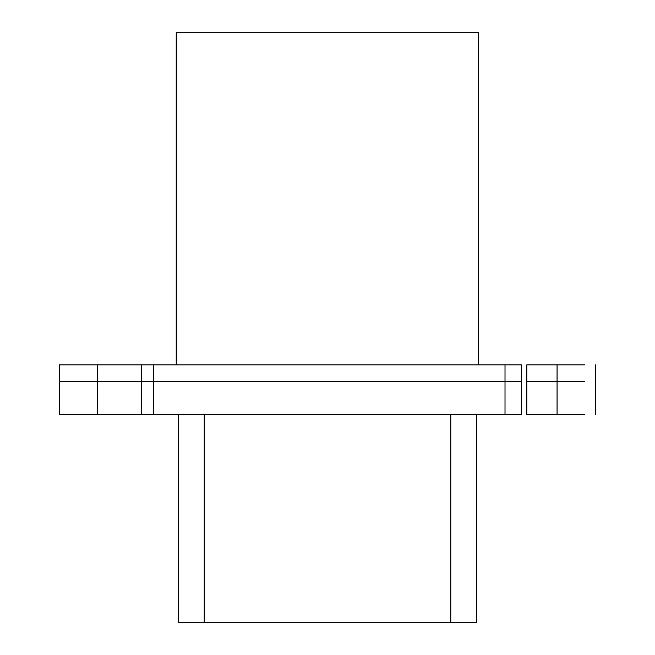 <?xml version="1.0" encoding="UTF-8"?>
<svg xmlns="http://www.w3.org/2000/svg" width="655" height="655" viewBox="0 0 655 655"><rect width="100%" height="100%" fill="white"/><g stroke="black" fill="none" stroke-linecap="round" stroke-linejoin="round"><path stroke-width="0.98" d="M478.412 32.75L478.412 364.86L478.412 32.75L176.211 32.75L176.211 364.86L176.211 32.75L176.686 32.75L176.686 364.86L176.686 32.75L478.412 32.75M476.537 622.25L178.463 622.25L178.463 414.68L178.463 622.25L204.204 622.25L204.204 414.68L204.204 622.25L450.796 622.25L450.796 414.68L450.796 622.25L476.537 622.25L476.537 414.68L476.537 622.25M59.409 364.86L141.472 364.86L97.21 364.86L97.21 381.472L141.472 381.472L141.472 364.86L521.617 364.86L521.617 381.472L521.617 364.86L505.013 364.86L505.013 381.472L505.013 364.86L153.311 364.86L153.311 381.472L153.311 364.86L141.472 364.86L141.472 381.472L153.311 381.472L141.472 381.472L141.472 414.68L153.311 414.68L153.311 381.472L521.617 381.472L521.617 414.68L521.617 381.472L505.013 381.472L505.013 414.68L505.013 381.472L153.311 381.472L153.311 414.68L521.617 414.68L59.409 414.68L97.21 414.68L97.21 381.472L59.318 381.472L97.21 381.472L97.21 414.68L141.472 414.68L141.472 381.472L97.21 381.472L97.21 364.86L59.318 364.86L59.409 414.68M584.645 414.68L526.841 414.68L526.841 381.472L526.841 414.68L557.061 414.68L557.061 381.472L526.841 381.472L526.841 364.86L526.841 381.472L557.061 381.472L557.061 414.68L584.645 414.68M584.645 381.472L557.061 381.472L557.061 364.86L526.841 364.86L557.061 364.86L557.061 381.472L584.645 381.472L526.841 381.472M584.645 364.86L557.061 364.86L584.645 364.86M521.617 381.472L59.409 381.472M595.682 364.86L595.682 414.68"/></g></svg>
